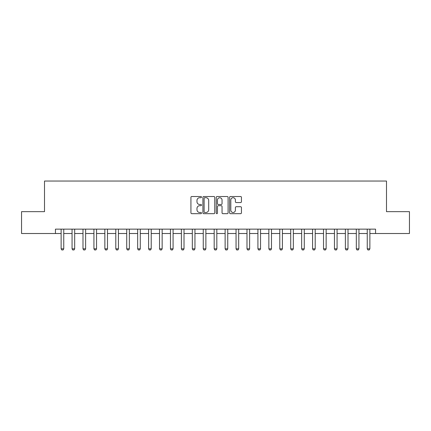 <?xml version="1.0" encoding="UTF-8"?>
<svg xmlns="http://www.w3.org/2000/svg" width="431" height="431" viewBox="0 0 431 431"><rect width="100%" height="100%" fill="white"/><g stroke="black" fill="none" stroke-linecap="round" stroke-linejoin="round"><path stroke-width="0.65" d="M201.509 197.107A0.603 0.603 0 0 0 200.905 196.509L191.784 196.509A0.857 0.857 0 0 0 190.928 197.366L190.928 212.817A0.857 0.857 0 0 0 191.784 213.679L200.905 213.679A0.603 0.603 0 0 0 201.509 213.076A0.603 0.603 0 0 0 200.905 212.478L199.725 212.478A2.748 2.748 0 0 1 196.978 209.73L196.978 208.442A2.748 2.748 0 0 1 199.725 205.695L200.905 205.695A0.603 0.603 0 0 0 201.509 205.091A0.603 0.603 0 0 0 200.905 204.493L199.725 204.493A2.748 2.748 0 0 1 196.978 201.746L196.978 200.458A2.748 2.748 0 0 1 199.725 197.71L200.905 197.71A0.603 0.603 0 0 0 201.509 197.107M240.59 202.559A0.857 0.857 0 0 0 241.446 201.703L241.446 197.366A0.857 0.857 0 0 0 240.59 196.509L230.461 196.509A0.857 0.857 0 0 0 229.599 197.366L229.599 212.817A0.857 0.857 0 0 0 230.461 213.679L240.59 213.679A0.857 0.857 0 0 0 241.446 212.817L241.446 207.58A0.857 0.857 0 0 0 240.59 206.724L236.253 206.724A0.857 0.857 0 0 0 235.396 207.58L235.396 210.177A2.295 2.295 0 0 1 233.101 212.478A2.295 2.295 0 0 1 230.8 210.177L230.8 200.006A2.295 2.295 0 0 1 233.101 197.71A2.295 2.295 0 0 1 235.396 200.006L235.396 201.703A0.857 0.857 0 0 0 236.253 202.559L240.59 202.559M55.443 233.516L21.55 233.516L21.55 211.653L44.512 211.653L44.512 181.042L386.488 181.042L386.488 211.653L409.45 211.653L409.45 233.516L375.557 233.516L375.557 229.147L55.443 229.147L55.443 233.516L61.127 233.516M214.751 197.366A0.857 0.857 0 0 0 213.889 196.509L203.761 196.509A0.857 0.857 0 0 0 202.904 197.366L202.904 212.817A0.857 0.857 0 0 0 203.761 213.679L213.889 213.679A0.857 0.857 0 0 0 214.751 212.817L214.751 197.366M217.111 196.509L227.239 196.509A0.857 0.857 0 0 1 228.096 197.366L228.096 212.817A0.857 0.857 0 0 1 227.239 213.679L222.902 213.679A0.857 0.857 0 0 1 222.046 212.817L222.046 206.551A0.857 0.857 0 0 0 221.189 205.695L218.312 205.695A0.857 0.857 0 0 0 217.456 206.551L217.456 213.076A0.603 0.603 0 0 1 216.852 213.679A0.603 0.603 0 0 1 216.249 213.076L216.249 197.366A0.857 0.857 0 0 1 217.111 196.509M63.75 233.516L72.058 233.516M74.682 233.516L82.994 233.516M85.618 233.516L93.926 233.516M96.549 233.516L104.857 233.516M107.481 233.516L115.794 233.516M118.417 233.516L126.725 233.516M129.348 233.516L137.656 233.516M140.28 233.516L148.593 233.516M151.216 233.516L159.524 233.516M162.148 233.516L170.455 233.516M173.079 233.516L181.392 233.516M184.015 233.516L192.323 233.516M194.947 233.516L203.254 233.516M205.878 233.516L214.185 233.516M216.815 233.516L225.122 233.516M227.746 233.516L236.053 233.516M238.677 233.516L246.985 233.516M249.608 233.516L257.921 233.516M260.545 233.516L268.852 233.516M271.476 233.516L279.784 233.516M282.407 233.516L290.72 233.516M293.344 233.516L301.652 233.516M304.275 233.516L312.583 233.516M315.206 233.516L323.519 233.516M326.143 233.516L334.451 233.516M337.074 233.516L345.382 233.516M348.006 233.516L356.318 233.516M358.942 233.516L367.25 233.516M369.873 233.516L375.557 233.516M204.703 197.71A0.603 0.603 0 0 0 204.105 198.308L204.105 211.874A0.603 0.603 0 0 0 204.703 212.478L205.948 212.478A2.748 2.748 0 0 0 208.696 209.73L208.696 200.458A2.748 2.748 0 0 0 205.948 197.71L204.703 197.71M222.046 200.049A2.295 2.295 0 0 0 219.751 197.754A2.295 2.295 0 0 0 217.456 200.049L217.456 203.631A0.857 0.857 0 0 0 218.312 204.493L221.189 204.493A0.857 0.857 0 0 0 222.046 203.631L222.046 200.049M63.847 229.147L63.793 229.319A0.873 0.873 0 0 0 63.75 229.583L63.75 248.822L63.093 249.958L61.784 249.958L61.127 248.822L61.127 229.583A0.873 0.873 0 0 0 61.083 229.319L61.03 229.147M61.127 248.822L63.75 248.822M74.778 229.147L74.725 229.319A0.873 0.873 0 0 0 74.682 229.583L74.682 248.822L74.03 249.958L72.715 249.958L72.058 248.822L72.058 229.583A0.873 0.873 0 0 0 72.02 229.319L71.966 229.147M72.058 248.822L74.682 248.822M85.715 229.147L85.656 229.319A0.873 0.873 0 0 0 85.618 229.583L85.618 248.822L84.961 249.958L83.646 249.958L82.994 248.822L82.994 229.583A0.873 0.873 0 0 0 82.951 229.319L82.897 229.147M82.994 248.822L85.618 248.822M96.646 229.147L96.592 229.319A0.873 0.873 0 0 0 96.549 229.583L96.549 248.822L95.892 249.958L94.583 249.958L93.926 248.822L93.926 229.583A0.873 0.873 0 0 0 93.883 229.319L93.829 229.147M93.926 248.822L96.549 248.822M107.578 229.147L107.524 229.319A0.873 0.873 0 0 0 107.481 229.583L107.481 248.822L106.829 249.958L105.514 249.958L104.857 248.822L104.857 229.583A0.873 0.873 0 0 0 104.819 229.319L104.765 229.147M104.857 248.822L107.481 248.822M118.514 229.147L118.455 229.319A0.873 0.873 0 0 0 118.417 229.583L118.417 248.822L117.76 249.958L116.445 249.958L115.794 248.822L115.794 229.583A0.873 0.873 0 0 0 115.75 229.319L115.697 229.147M115.794 248.822L118.417 248.822M129.445 229.147L129.392 229.319A0.873 0.873 0 0 0 129.348 229.583L129.348 248.822L128.691 249.958L127.382 249.958L126.725 248.822L126.725 229.583A0.873 0.873 0 0 0 126.682 229.319L126.628 229.147M126.725 248.822L129.348 248.822M140.377 229.147L140.323 229.319A0.873 0.873 0 0 0 140.28 229.583L140.28 248.822L139.628 249.958L138.313 249.958L137.656 248.822L137.656 229.583A0.873 0.873 0 0 0 137.618 229.319L137.559 229.147M137.656 248.822L140.28 248.822M151.308 229.147L151.254 229.319A0.873 0.873 0 0 0 151.216 229.583L151.216 248.822L150.559 249.958L149.245 249.958L148.593 248.822L148.593 229.583A0.873 0.873 0 0 0 148.55 229.319L148.496 229.147M148.593 248.822L151.216 248.822M162.245 229.147L162.191 229.319A0.873 0.873 0 0 0 162.148 229.583L162.148 248.822L161.49 249.958L160.181 249.958L159.524 248.822L159.524 229.583A0.873 0.873 0 0 0 159.481 229.319L159.427 229.147M159.524 248.822L162.148 248.822M173.176 229.147L173.122 229.319A0.873 0.873 0 0 0 173.079 229.583L173.079 248.822L172.427 249.958L171.112 249.958L170.455 248.822L170.455 229.583A0.873 0.873 0 0 0 170.417 229.319L170.358 229.147M170.455 248.822L173.079 248.822M184.107 229.147L184.053 229.319A0.873 0.873 0 0 0 184.015 229.583L184.015 248.822L183.358 249.958L182.044 249.958L181.392 248.822L181.392 229.583A0.873 0.873 0 0 0 181.349 229.319L181.295 229.147M181.392 248.822L184.015 248.822M195.044 229.147L194.99 229.319A0.873 0.873 0 0 0 194.947 229.583L194.947 248.822L194.289 249.958L192.98 249.958L192.323 248.822L192.323 229.583A0.873 0.873 0 0 0 192.28 229.319L192.226 229.147M192.323 248.822L194.947 248.822M205.975 229.147L205.921 229.319A0.873 0.873 0 0 0 205.878 229.583L205.878 248.822L205.221 249.958L203.911 249.958L203.254 248.822L203.254 229.583A0.873 0.873 0 0 0 203.216 229.319L203.157 229.147M203.254 248.822L205.878 248.822M216.906 229.147L216.852 229.319A0.873 0.873 0 0 0 216.815 229.583L216.815 248.822L216.157 249.958L214.843 249.958L214.185 248.822L214.185 229.583A0.873 0.873 0 0 0 214.148 229.319L214.094 229.147M214.185 248.822L216.815 248.822M227.843 229.147L227.783 229.319A0.873 0.873 0 0 0 227.746 229.583L227.746 248.822L227.089 249.958L225.779 249.958L225.122 248.822L225.122 229.583A0.873 0.873 0 0 0 225.079 229.319L225.025 229.147M225.122 248.822L227.746 248.822M238.774 229.147L238.72 229.319A0.873 0.873 0 0 0 238.677 229.583L238.677 248.822L238.02 249.958L236.711 249.958L236.053 248.822L236.053 229.583A0.873 0.873 0 0 0 236.01 229.319L235.956 229.147M236.053 248.822L238.677 248.822M249.705 229.147L249.651 229.319A0.873 0.873 0 0 0 249.608 229.583L249.608 248.822L248.956 249.958L247.642 249.958L246.985 248.822L246.985 229.583A0.873 0.873 0 0 0 246.947 229.319L246.893 229.147M246.985 248.822L249.608 248.822M260.642 229.147L260.583 229.319A0.873 0.873 0 0 0 260.545 229.583L260.545 248.822L259.888 249.958L258.573 249.958L257.921 248.822L257.921 229.583A0.873 0.873 0 0 0 257.878 229.319L257.824 229.147M257.921 248.822L260.545 248.822M271.573 229.147L271.519 229.319A0.873 0.873 0 0 0 271.476 229.583L271.476 248.822L270.819 249.958L269.51 249.958L268.852 248.822L268.852 229.583A0.873 0.873 0 0 0 268.809 229.319L268.755 229.147M268.852 248.822L271.476 248.822M282.504 229.147L282.45 229.319A0.873 0.873 0 0 0 282.407 229.583L282.407 248.822L281.755 249.958L280.441 249.958L279.784 248.822L279.784 229.583A0.873 0.873 0 0 0 279.746 229.319L279.692 229.147M279.784 248.822L282.407 248.822M293.441 229.147L293.382 229.319A0.873 0.873 0 0 0 293.344 229.583L293.344 248.822L292.687 249.958L291.372 249.958L290.72 248.822L290.72 229.583A0.873 0.873 0 0 0 290.677 229.319L290.623 229.147M290.72 248.822L293.344 248.822M304.372 229.147L304.318 229.319A0.873 0.873 0 0 0 304.275 229.583L304.275 248.822L303.618 249.958L302.309 249.958L301.652 248.822L301.652 229.583A0.873 0.873 0 0 0 301.608 229.319L301.555 229.147M301.652 248.822L304.275 248.822M315.303 229.147L315.25 229.319A0.873 0.873 0 0 0 315.206 229.583L315.206 248.822L314.555 249.958L313.24 249.958L312.583 248.822L312.583 229.583A0.873 0.873 0 0 0 312.545 229.319L312.486 229.147M312.583 248.822L315.206 248.822M326.235 229.147L326.181 229.319A0.873 0.873 0 0 0 326.143 229.583L326.143 248.822L325.486 249.958L324.171 249.958L323.519 248.822L323.519 229.583A0.873 0.873 0 0 0 323.476 229.319L323.422 229.147M323.519 248.822L326.143 248.822M337.171 229.147L337.117 229.319A0.873 0.873 0 0 0 337.074 229.583L337.074 248.822L336.417 249.958L335.108 249.958L334.451 248.822L334.451 229.583A0.873 0.873 0 0 0 334.408 229.319L334.354 229.147M334.451 248.822L337.074 248.822M348.103 229.147L348.049 229.319A0.873 0.873 0 0 0 348.006 229.583L348.006 248.822L347.354 249.958L346.039 249.958L345.382 248.822L345.382 229.583A0.873 0.873 0 0 0 345.344 229.319L345.285 229.147M345.382 248.822L348.006 248.822M359.034 229.147L358.98 229.319A0.873 0.873 0 0 0 358.942 229.583L358.942 248.822L358.285 249.958L356.97 249.958L356.318 248.822L356.318 229.583A0.873 0.873 0 0 0 356.275 229.319L356.221 229.147M356.318 248.822L358.942 248.822M369.97 229.147L369.917 229.319A0.873 0.873 0 0 0 369.873 229.583L369.873 248.822L369.216 249.958L367.907 249.958L367.25 248.822L367.25 229.583A0.873 0.873 0 0 0 367.207 229.319L367.153 229.147M367.25 248.822L369.873 248.822"/></g></svg>
